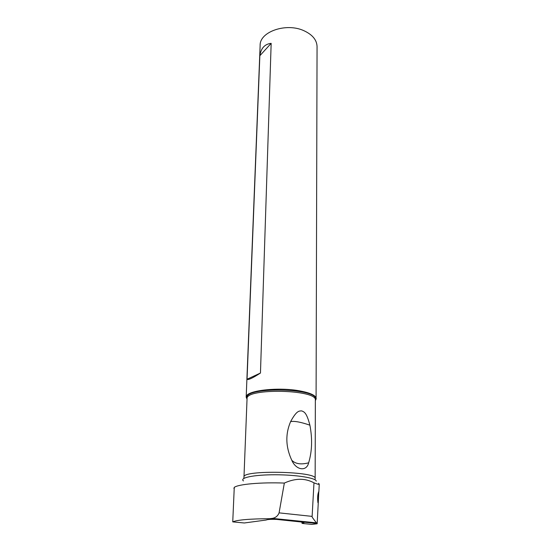 <?xml version="1.0" encoding="UTF-8"?>
<svg xmlns="http://www.w3.org/2000/svg" width="552" height="552" viewBox="0 0 552 552"><rect width="100%" height="100%" fill="white"/><g stroke="black" fill="none" stroke-linecap="round" stroke-linejoin="round"><path stroke-width="0.83" d="M291.78 460.264C285.639 447.044 285.246 434.169 290.6 421.638C296.873 410.032 299.329 411.088 301.73 410.895C304.007 411.971 306.457 411.958 309.893 425.171C312.508 438.812 312.094 451.357 308.644 462.811C306.664 471.794 296.086 470.345 291.78 460.264C295.43 463.949 301.054 464.798 308.644 462.811M315.151 479.067L315.351 400.159C317.614 389.408 245.233 387.897 247.048 398.73L246.882 396.778C249.159 386.959 313.729 388.311 315.592 398.213L315.344 400.483M317.296 521.157L317.165 523.765L311.845 524.4L302.793 523.496L302.013 523.317L303.986 522.703L300.75 521.937L276.704 519.418C270.825 519.211 267.32 519.411 266.174 520.025L244.308 522.979L232.744 521.875L234.262 487.416L234.628 487.057L233.862 488.313L234.22 488.354M318.78 491.508L318.318 501.989L318.118 502.941L317.904 502.548C317.386 497.662 317.676 493.985 318.78 491.508M318.58 483.29L319.242 484.221C319.042 484.608 317.29 484.152 313.978 482.841C305.152 478.025 295.272 478.101 284.342 483.069C260.854 482.144 237.898 484.263 234.262 487.416M232.744 521.875C237.229 519.894 249.497 518.839 269.548 518.701L272.322 518.376C275.62 517.769 277.877 515.934 279.084 512.863L284.342 483.069M313.978 482.841L312.128 516.382L279.084 512.863M318.311 502.023L317.165 523.724L316.462 522.841C314.474 520.446 311.066 515.913 312.128 516.382M247.034 399.055L246.882 396.778L246.413 396.26C248.034 390.257 279.16 386.952 299.902 390.906C309.327 392.679 314.723 394.949 316.082 397.723L317.055 46.534C316.807 39.91 312.411 34.624 303.869 30.684C286.164 22.459 259.626 31.774 260.137 45.34L246.185 397.178L247.027 399.199M316.275 398.647L315.344 400.628M246.413 396.26L246.185 397.178M247.041 379.252L259.847 55.731C260.993 48.19 264.767 44.063 271.163 43.339L260.461 373.035C252.512 378.182 248.034 380.252 247.041 379.252L260.461 373.035M271.163 43.339L259.847 55.731M243.832 478.418L243.977 476.99C241.907 469.745 317.503 471.325 315.137 478.481M316.248 481.158C316.151 477.984 296.41 474.782 275.213 474.761C253.982 474.699 239.119 477.791 243.48 480.937M317.014 523.482L281.499 519.901M302.406 522.151L302.399 523.199M276.704 519.418L269.548 518.701M309.893 425.171C300.633 422.018 294.202 420.838 290.6 421.638M243.977 476.99L247.048 398.73M319.256 484.221L318.856 491.777M303.993 522.171L304 521.578M302.013 523.317L302.027 522.088M316.462 522.841L272.336 518.376M315.351 400.159L316.082 397.723"/></g></svg>
